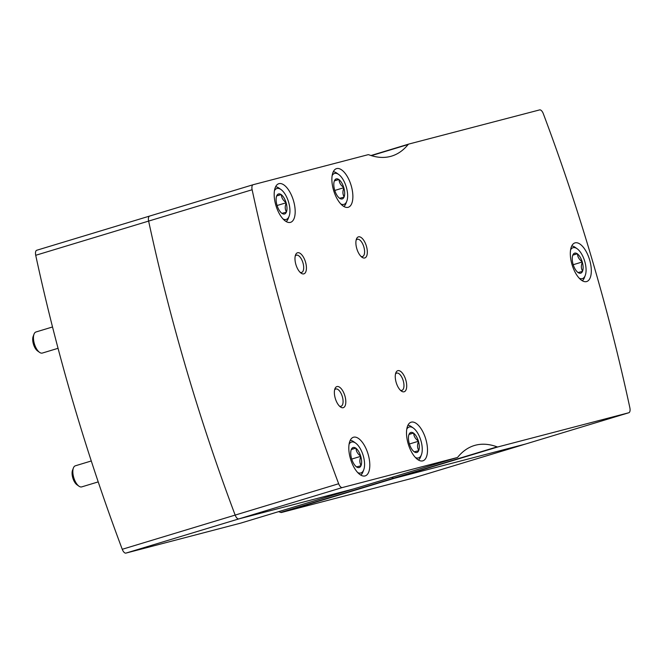 <?xml version="1.0" encoding="UTF-8"?>
<svg xmlns="http://www.w3.org/2000/svg" width="663" height="663" viewBox="0 0 663 663"><rect width="100%" height="100%" fill="white"/><g stroke="black" fill="none" stroke-linecap="round" stroke-linejoin="round"><path stroke-width="0.99" d="M412.999 478.114L281.535 512.466A5.511 2.486 73.1 0 1 280.722 512.408A146.855 66.217 73.1 0 0 278.568 511.662M497.126 446.862A146.855 66.217 73.1 0 0 474.36 445.519A146.855 66.217 73.1 0 0 457.81 457.122A5.511 2.486 73.1 0 1 457.188 457.561A5.511 2.486 73.1 0 1 457.147 457.569L342.332 487.554A5.511 2.486 73.1 0 1 338.66 483.741A947.212 427.08 73.1 0 1 252.131 189.742A5.511 2.486 73.1 0 1 253.158 184.712A5.511 2.486 73.1 0 1 253.2 184.695L368.015 154.719A5.511 2.486 73.1 0 1 368.827 154.777A146.855 66.217 73.1 0 0 391.593 156.12A146.855 66.217 73.1 0 0 408.143 144.509A5.511 2.486 73.1 0 1 408.764 144.078A5.511 2.486 73.1 0 1 408.806 144.062L539.649 109.901A5.511 2.486 73.1 0 1 543.32 113.713A947.212 427.08 73.1 0 1 629.85 407.712A5.511 2.486 73.1 0 1 628.822 412.742A5.511 2.486 73.1 0 1 628.781 412.759L497.938 446.92A5.511 2.486 73.1 0 1 497.126 446.862L393.631 478.205A146.855 66.217 73.1 0 0 391.468 477.468A146.855 66.217 73.1 0 1 393.631 478.205A5.511 2.486 73.1 0 0 394.444 478.272L525.287 444.102A5.511 2.486 73.1 0 0 525.328 444.094A5.511 2.486 73.1 0 0 525.369 444.077M149.614 216.072L36.788 250.241A5.511 2.486 73.1 0 0 36.747 250.258A5.511 2.486 73.1 0 0 35.719 255.288A947.212 427.08 73.1 0 0 122.249 549.287A5.511 2.486 73.1 0 0 125.929 553.099L240.744 523.115A5.511 2.486 73.1 0 0 240.785 523.107A5.511 2.486 73.1 0 0 240.826 523.09M253.117 184.72L149.697 216.047A5.511 2.486 73.1 0 0 149.656 216.055A5.511 2.486 73.1 0 0 148.628 221.094A947.212 427.08 73.1 0 0 235.158 515.093A5.511 2.486 73.1 0 0 238.837 518.897L353.644 488.921A5.511 2.486 73.1 0 0 353.686 488.913A5.511 2.486 73.1 0 0 353.727 488.896M280.722 512.408L393.631 478.205A5.511 2.486 73.1 0 0 394.444 478.272L525.287 444.102A5.511 2.486 73.1 0 0 525.328 444.094L412.875 478.156M149.697 216.047A5.511 2.486 73.1 0 0 149.656 216.055A5.511 2.486 73.1 0 0 148.628 221.094A947.212 427.08 73.1 0 0 235.158 515.093A5.511 2.486 73.1 0 0 238.837 518.897L353.644 488.921A5.511 2.486 73.1 0 0 353.686 488.913L240.785 523.107M396.176 382.476A11.014 4.964 -106.9 0 1 395.828 372.855A11.014 4.964 -106.9 0 1 402.565 373.335A11.014 4.964 -106.9 0 1 406.676 386.919A11.014 4.964 -106.9 0 1 401.339 391.046A11.014 4.964 -106.9 0 1 396.176 382.476M356.793 248.658A11.014 4.964 -106.9 0 1 356.445 239.036A11.014 4.964 -106.9 0 1 363.175 239.509A11.014 4.964 -106.9 0 1 367.294 253.092A11.014 4.964 -106.9 0 1 361.957 257.227A11.014 4.964 -106.9 0 1 356.793 248.658M335.279 398.38A11.014 4.964 -106.9 0 1 334.931 388.758A11.014 4.964 -106.9 0 1 341.66 389.231A11.014 4.964 -106.9 0 1 345.779 402.814A11.014 4.964 -106.9 0 1 340.442 406.949A11.014 4.964 -106.9 0 1 335.279 398.38M295.897 264.562A11.014 4.964 -106.9 0 1 295.549 254.932A11.014 4.964 -106.9 0 1 302.278 255.412A11.014 4.964 -106.9 0 1 306.397 268.996A11.014 4.964 -106.9 0 1 301.06 273.131A11.014 4.964 -106.9 0 1 295.897 264.562M350.495 458.879A20.197 9.108 -106.9 0 1 353.454 437.249A20.197 9.108 -106.9 0 1 368.023 453.931A20.197 9.108 -106.9 0 1 365.164 475.901A20.197 9.108 -106.9 0 1 350.495 458.879M408.184 443.812A20.197 9.108 -106.9 0 1 411.151 422.182A20.197 9.108 -106.9 0 1 425.712 438.873A20.197 9.108 -106.9 0 1 422.853 460.835A20.197 9.108 -106.9 0 1 408.184 443.812M275.866 205.323A20.197 9.108 -106.9 0 1 278.833 183.692A20.197 9.108 -106.9 0 1 293.394 200.383A20.197 9.108 -106.9 0 1 290.535 222.345A20.197 9.108 -106.9 0 1 275.866 205.323M333.564 190.256A20.197 9.108 -106.9 0 1 336.522 168.634A20.197 9.108 -106.9 0 1 351.092 185.317A20.197 9.108 -106.9 0 1 348.232 207.279A20.197 9.108 -106.9 0 1 333.564 190.256M572.003 264.52A20.197 9.108 -106.9 0 1 574.962 242.89A20.197 9.108 -106.9 0 1 589.531 259.581A20.197 9.108 -106.9 0 1 586.672 281.543A20.197 9.108 -106.9 0 1 572.003 264.52M295.209 256.109A9.025 4.069 -106.9 0 1 296.386 255.18A9.025 4.069 -106.9 0 1 302.9 262.639A9.025 4.069 -106.9 0 1 301.615 272.46A9.025 4.069 -106.9 0 1 300.124 272.344M334.591 389.927A9.025 4.069 -106.9 0 1 335.768 388.999A9.025 4.069 -106.9 0 1 342.282 396.457A9.025 4.069 -106.9 0 1 341.006 406.278A9.025 4.069 -106.9 0 1 339.514 406.162M356.106 240.205A9.025 4.069 -106.9 0 1 357.282 239.277A9.025 4.069 -106.9 0 1 363.796 246.735A9.025 4.069 -106.9 0 1 362.52 256.556A9.025 4.069 -106.9 0 1 361.028 256.44M395.496 374.031A9.025 4.069 -106.9 0 1 396.673 373.103A9.025 4.069 -106.9 0 1 403.179 380.562A9.025 4.069 -106.9 0 1 401.902 390.374A9.025 4.069 -106.9 0 1 400.411 390.258M274.465 190.646A16.152 7.285 -106.9 0 1 281.029 189.56A16.152 7.285 -106.9 0 1 288.596 202.132A16.152 7.285 -106.9 0 1 289.109 216.246A16.152 7.285 -106.9 0 1 283.051 218.981M281.825 213.378L281.949 213.345A10.467 4.716 -106.9 0 0 286.333 212.201L286.441 211.928A10.467 4.716 -106.9 0 0 286.184 203.011L286.043 202.547A10.467 4.716 -106.9 0 0 281.394 194.773L281.153 194.591A10.467 4.716 -106.9 0 0 276.761 195.742L276.653 196.016A10.467 4.716 -106.9 0 0 276.91 204.933L277.051 205.389A10.467 4.716 -106.9 0 0 281.7 213.163L281.825 213.378M286.333 212.201L281.949 213.345M276.761 195.742L281.153 194.591M281.394 194.773C281.51 197.789 283.06 200.375 286.043 202.547M286.184 203.011C284.833 206.4 284.924 209.367 286.441 211.928M289.109 216.246L288.256 218.492A18.357 8.279 -106.9 0 1 286.126 221.55M275.601 186.809A18.357 8.279 -106.9 0 1 279.073 188.168L281.029 189.56M276.645 195.966L281.269 194.566M277.084 205.513L286.176 202.762M332.163 175.579A16.152 7.285 -106.9 0 1 338.718 174.493A16.152 7.285 -106.9 0 1 346.293 187.065A16.152 7.285 -106.9 0 1 346.807 201.179A16.152 7.285 -106.9 0 1 340.741 203.922M339.522 198.312L339.638 198.287A10.467 4.716 -106.9 0 0 344.022 197.135L344.138 196.861A10.467 4.716 -106.9 0 0 343.873 187.944L343.741 187.488A10.467 4.716 -106.9 0 0 339.091 179.714L338.843 179.532A10.467 4.716 -106.9 0 0 334.459 180.676L334.343 180.949A10.467 4.716 -106.9 0 1 334.343 180.949L334.343 180.949A10.467 4.716 -106.9 0 0 334.608 189.867L334.74 190.331A10.467 4.716 -106.9 0 0 339.39 198.104L339.522 198.312M344.022 197.135L339.638 198.287M334.459 180.676L338.843 179.532M339.091 179.714C339.199 182.723 340.749 185.317 343.741 187.488M343.873 187.944C342.531 191.334 342.614 194.309 344.138 196.861M346.807 201.179L345.953 203.425A18.357 8.279 -106.9 0 1 343.815 206.483M333.298 171.75A18.357 8.279 -106.9 0 1 336.771 173.101L338.718 174.493M334.343 180.9L338.967 179.499M334.782 190.447L343.865 187.695M349.094 444.202A16.152 7.285 -106.9 0 1 355.65 443.116A16.152 7.285 -106.9 0 1 363.225 455.68A16.152 7.285 -106.9 0 1 363.738 469.802A16.152 7.285 -106.9 0 1 357.672 472.537M356.454 466.934L356.57 466.901A10.467 4.716 -106.9 0 0 360.954 465.757L361.07 465.476A10.467 4.716 -106.9 0 0 360.805 456.558L360.672 456.103A10.467 4.716 -106.9 0 0 356.023 448.329L355.774 448.147A10.467 4.716 -106.9 0 0 351.39 449.29L351.274 449.572A10.467 4.716 -106.9 0 0 351.539 458.489L351.672 458.945A10.467 4.716 -106.9 0 0 356.321 466.719L356.454 466.934M360.954 465.757L356.57 466.901M351.39 449.29L355.774 448.147M356.023 448.329C356.13 451.337 357.68 453.931 360.672 456.103M360.805 456.558C359.462 459.948 359.545 462.923 361.07 465.476M363.738 469.802L362.885 472.048A18.357 8.279 -106.9 0 1 360.747 475.098M350.23 440.365A18.357 8.279 -106.9 0 1 353.702 441.715L355.65 443.116M351.274 449.514L355.898 448.113M351.713 459.069L360.796 456.318M406.784 429.135A16.152 7.285 -106.9 0 1 413.347 428.049A16.152 7.285 -106.9 0 1 420.914 440.622A16.152 7.285 -106.9 0 1 421.428 454.735A16.152 7.285 -106.9 0 1 415.369 457.47M408.963 434.505A10.467 4.716 -106.9 0 0 409.228 443.423L409.369 443.879A10.467 4.716 -106.9 0 0 414.019 451.652L414.267 451.835A10.467 4.716 -106.9 0 0 418.651 450.691L418.759 450.417A10.467 4.716 -106.9 0 0 418.502 441.492L418.361 441.036A10.467 4.716 -106.9 0 0 413.712 433.262L413.472 433.08A10.467 4.716 -106.9 0 0 409.079 434.232L408.972 434.505A10.467 4.716 -106.9 0 0 408.963 434.505L408.972 434.505M418.651 450.691L414.267 451.835M409.079 434.232L413.472 433.08M413.712 433.262C413.828 436.279 415.378 438.865 418.361 441.036M418.502 441.492C417.151 444.89 417.242 447.856 418.759 450.417M421.428 454.735L420.574 456.981A18.357 8.279 -106.9 0 1 418.444 460.031M407.919 425.298A18.357 8.279 -106.9 0 1 411.391 426.657L413.347 428.049M408.963 434.447L413.588 433.055M409.402 444.003L418.494 441.251M570.594 249.843A16.152 7.285 -106.9 0 1 577.158 248.758A16.152 7.285 -106.9 0 1 584.733 261.321A16.152 7.285 -106.9 0 1 585.238 275.443A16.152 7.285 -106.9 0 1 579.18 278.178M577.954 272.576L578.078 272.543A10.467 4.716 -106.9 0 0 582.462 271.399L582.578 271.126A10.467 4.716 -106.9 0 0 582.313 262.2L582.18 261.744A10.467 4.716 -106.9 0 0 577.531 253.97L577.282 253.788A10.467 4.716 -106.9 0 0 572.898 254.932L572.782 255.214A10.467 4.716 -106.9 0 0 573.047 264.131L573.18 264.587A10.467 4.716 -106.9 0 0 577.829 272.36L577.954 272.576M582.462 271.399L578.078 272.543M572.898 254.932L577.282 253.788M577.531 253.97C577.639 256.979 579.189 259.573 582.18 261.744M582.313 262.2C580.97 265.59 581.053 268.565 582.578 271.126M585.238 275.443L584.393 277.689A18.357 8.279 -106.9 0 1 582.255 280.739M571.73 246.006A18.357 8.279 -106.9 0 1 575.202 247.365L577.158 248.758M572.782 255.156L577.398 253.755M573.222 264.711L582.305 261.96M58.054 348.307L42.366 353.056A11.014 4.964 -106.9 0 1 39.531 352.343A11.014 4.964 -106.9 0 1 34.02 334.152A11.014 4.964 -106.9 0 1 35.984 331.981A11.014 4.964 -106.9 0 1 36.067 331.956M39.531 352.343L37.534 350.918A8.76 3.953 -106.9 0 1 33.15 336.439L34.02 334.152M98.215 481.893L81.756 486.882A11.014 4.964 -106.9 0 1 78.914 486.161A11.014 4.964 -106.9 0 1 73.402 467.97A11.014 4.964 -106.9 0 1 75.367 465.799A11.014 4.964 -106.9 0 1 75.449 465.774M78.914 486.161L76.916 484.736A8.76 3.953 -106.9 0 1 72.532 470.266L73.402 467.97M457.147 457.569L240.744 523.115M342.332 487.554L125.929 553.099M338.66 483.741L122.249 549.287M252.131 189.742L35.719 255.288M628.781 412.759L412.751 478.189M497.938 446.92L281.535 512.466M408.723 144.095L370.982 155.523L408.764 144.078M408.143 144.509L371.388 155.648M253.158 184.712L36.747 250.258M628.822 412.742L525.328 444.094M457.188 457.561L353.686 488.913M52.526 326.967L35.984 331.981M91.287 460.976L75.367 465.799"/></g></svg>
